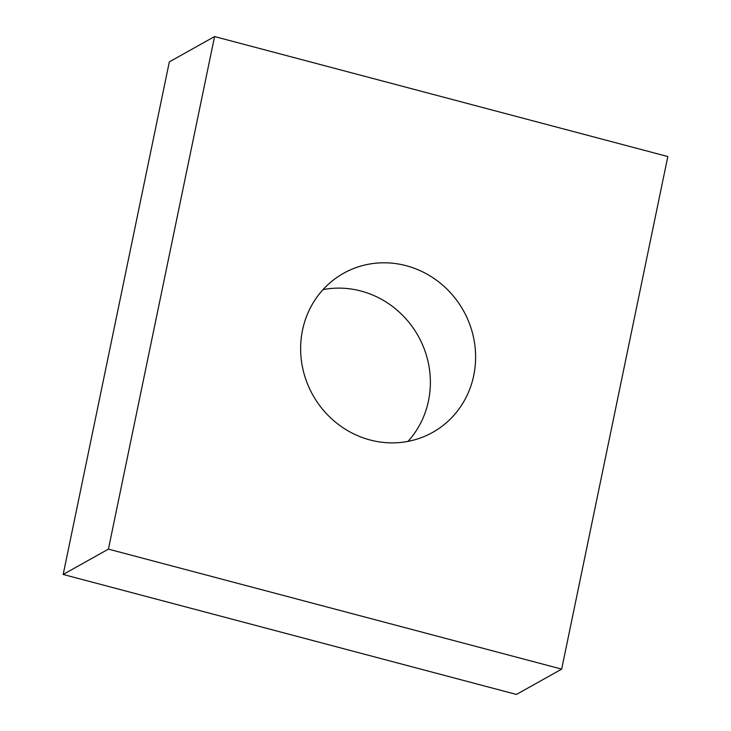 <?xml version="1.0" encoding="UTF-8"?>
<svg xmlns="http://www.w3.org/2000/svg" width="731" height="731" viewBox="0 0 731 731"><rect width="100%" height="100%" fill="white"/><g stroke="black" fill="none" stroke-linecap="round" stroke-linejoin="round"><path stroke-width="1.1" d="M473.734 375.506A91.174 86.313 -119.2 0 1 432.661 432.396A91.174 86.313 -119.2 0 1 337.128 423.468A91.174 86.313 -119.2 0 1 302.506 330.174A91.174 86.313 -119.2 0 1 343.588 273.275A91.174 86.313 -119.2 0 1 439.121 282.203A91.174 86.313 -119.2 0 1 473.734 375.506M323.02 289.613A91.174 86.313 -119.2 0 1 428.494 400.826A91.174 86.313 -119.2 0 1 407.98 441.387M561.673 669.121L516.433 694.45L63.177 574.456L169.327 61.879L214.567 36.55L667.823 156.544L561.673 669.121L108.416 549.127L214.567 36.55M63.177 574.456L108.416 549.127"/></g></svg>
